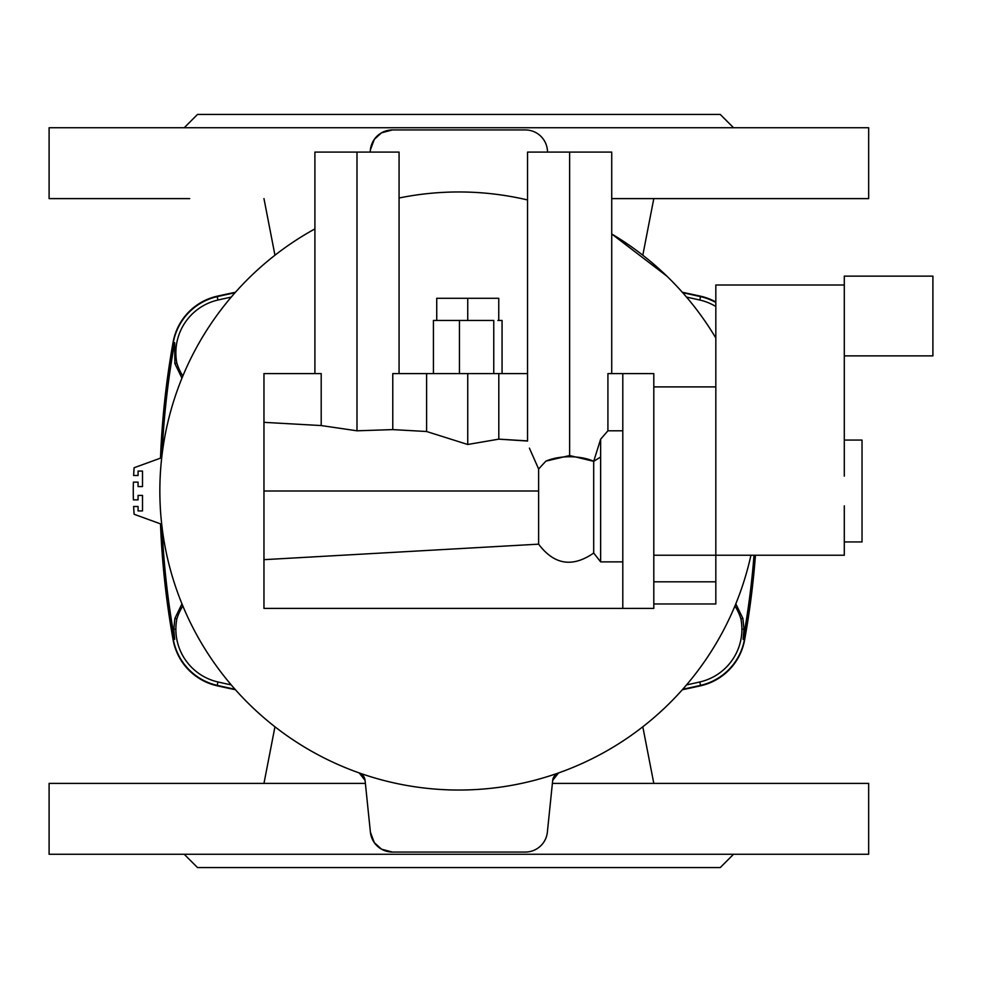 <?xml version="1.0" encoding="UTF-8"?>
<svg xmlns="http://www.w3.org/2000/svg" width="982" height="982" viewBox="0 0 982 982"><rect width="100%" height="100%" fill="white"/><g stroke="black" fill="none" stroke-linecap="round" stroke-linejoin="round"><path stroke-width="1.47" d="M538.627 544.163L538.627 491L263.962 491L263.962 559.666L538.627 544.163C554.106 564.81 572.469 567.756 593.693 553.026L593.693 461.331L569.634 455.538L545.869 461.135A35.438 16.989 0 0 1 593.398 461.135A35.438 16.989 180 0 0 545.869 461.135L538.627 468.979L538.627 544.163L263.962 559.666L263.962 608.398L622.797 608.398L622.797 373.602L607.919 373.602L607.919 430.791L600.64 439.2L593.717 461.258L600.64 457.023L600.64 439.2L600.64 457.023L593.693 461.331L593.693 553.026L600.64 561.876L600.64 457.023L600.64 561.876L622.797 561.876L600.64 561.876L593.693 553.026C572.469 567.756 554.106 564.81 538.627 544.163M527.555 440.893L527.555 373.602L527.555 440.893L498.807 439.15L498.807 373.602L527.543 373.602L498.807 373.602L498.807 439.15L467.739 444.49L426.605 431.515L467.739 444.49L467.739 373.602L426.605 373.602L426.605 431.515L426.605 373.602L392.775 373.602L392.775 429.6L426.605 431.515L392.775 429.6L392.775 373.602L467.739 373.602L467.739 444.49L498.807 439.15L527.543 441.041L527.543 152.1L569.634 152.1L569.634 455.538L569.634 152.1L611.725 152.1L611.725 373.602M217.967 681.974A54.108 54.108 0 0 1 175.864 629.204L173.789 629.204L174.686 639.319L173.323 639.564A57.594 57.594 0 0 0 217.194 685.362L217.967 681.974L217.194 685.362A57.594 57.594 0 0 1 173.323 639.564L174.686 639.319A824.819 824.819 0 0 1 162.03 527.039A824.819 824.819 0 0 0 174.686 639.319L173.789 629.204L174.882 618.39L181.965 603.844L174.882 618.39L173.789 629.204L175.864 629.204A54.108 54.108 0 0 1 176.858 618.893L174.882 618.39L176.858 618.893A54.108 54.108 0 0 1 182.836 605.968A54.108 54.108 0 0 0 176.858 618.893A54.108 54.108 0 0 0 217.967 681.974A1086.313 1086.313 0 0 0 231.236 684.908A1086.313 1086.313 0 0 1 217.967 681.974M160.508 523.872A826.206 826.206 0 0 0 173.323 639.564A826.206 826.206 0 0 1 160.508 523.872M740.907 618.893A54.108 54.108 0 0 1 741.901 629.204L743.975 629.204L742.883 618.39L740.907 618.893L742.883 618.39L743.975 629.204L743.079 639.319A824.819 824.819 0 0 0 754.016 555.235A824.819 824.819 0 0 1 743.079 639.319L743.975 629.204L741.901 629.204A54.108 54.108 0 0 1 699.798 681.974L700.559 685.362A1089.799 1089.799 0 0 1 682.736 689.266A1089.799 1089.799 0 0 0 700.559 685.362A57.594 57.594 0 0 0 744.442 639.564A57.594 57.594 0 0 1 700.559 685.362L699.798 681.974A1086.313 1086.313 0 0 1 686.528 684.908A1086.313 1086.313 0 0 0 699.798 681.974A54.108 54.108 0 0 0 740.907 618.893A54.108 54.108 0 0 0 734.929 605.968A54.108 54.108 0 0 1 740.907 618.893M642.805 726.778L653.803 783.391L642.805 726.778M274.96 726.778L263.962 783.391L274.96 726.778M642.805 255.222L653.803 198.61L642.805 255.222M274.96 255.222L263.962 198.61L274.96 255.222M242.247 114.44L720.26 114.44L197.505 114.44L184.223 127.734L49.149 127.734L868.665 127.734L49.1 127.734L49.1 198.61L189.686 198.61M868.665 198.61L611.725 198.61L868.665 198.61L868.665 127.734L868.665 198.61M217.231 685.817A1107.524 1107.524 0 0 0 235.447 689.732A1107.524 1107.524 0 0 1 217.231 685.817A57.594 57.594 0 0 1 173.102 639.798A57.594 57.594 0 0 0 217.231 685.817M160.496 523.86A841.709 841.709 0 0 0 173.102 639.798A841.709 841.709 0 0 1 160.496 523.86M235.029 689.266A1089.799 1089.799 0 0 1 217.194 685.362A1089.799 1089.799 0 0 0 235.029 689.266M217.231 296.183A57.594 57.594 0 0 0 173.102 342.202A841.709 841.709 0 0 0 160.496 458.14A841.709 841.709 0 0 1 173.102 342.202A57.594 57.594 0 0 1 217.231 296.183A1107.524 1107.524 0 0 1 235.447 292.268A1107.524 1107.524 0 0 0 217.231 296.183M217.194 296.638A1089.799 1089.799 0 0 1 235.029 292.734A1089.799 1089.799 0 0 0 217.194 296.638L217.967 300.026A1086.313 1086.313 0 0 1 231.236 297.092A1086.313 1086.313 0 0 0 217.967 300.026L217.194 296.638A57.594 57.594 0 0 0 173.323 342.436A57.594 57.594 0 0 1 217.194 296.638M160.508 458.128A826.206 826.206 0 0 1 173.323 342.436L174.686 342.681A824.819 824.819 0 0 0 162.03 454.961A824.819 824.819 0 0 1 174.686 342.681L174.882 363.61L174.686 342.681L173.323 342.436A826.206 826.206 0 0 0 160.508 458.128M715.829 301.977A57.594 57.594 0 0 0 700.534 296.183A1107.524 1107.524 0 0 0 682.318 292.268A1107.524 1107.524 0 0 1 700.534 296.183A57.594 57.594 0 0 1 715.829 301.977M700.559 296.638A57.594 57.594 0 0 1 715.829 302.481A57.594 57.594 0 0 0 700.559 296.638L699.798 300.026A54.108 54.108 0 0 1 715.829 306.507A54.108 54.108 0 0 0 699.798 300.026L700.559 296.638A1089.799 1089.799 0 0 0 682.736 292.734A1089.799 1089.799 0 0 1 700.559 296.638M700.534 685.817A57.594 57.594 0 0 0 744.651 639.798A841.709 841.709 0 0 0 755.453 555.235A841.709 841.709 0 0 1 744.651 639.798A57.594 57.594 0 0 1 700.534 685.817A1107.524 1107.524 0 0 1 682.318 689.732A1107.524 1107.524 0 0 0 700.534 685.817M755.416 555.235A826.206 826.206 0 0 1 744.442 639.564L743.079 639.319L744.442 639.564A826.206 826.206 0 0 0 755.416 555.235M720.26 114.44L733.542 127.734L720.26 114.44M552.387 783.391L868.665 783.391L552.387 783.391M189.686 783.391L365.378 783.391L49.1 783.391L49.1 854.266L868.665 854.266L868.665 783.391L868.665 854.266M184.223 854.266L197.505 867.56L720.26 867.56L733.542 854.266L720.26 867.56M181.965 378.156L174.882 363.61L176.858 363.107A54.108 54.108 0 0 1 217.967 300.026A54.108 54.108 0 0 0 176.858 363.107L174.882 363.61L181.965 378.156M735.8 603.844L742.883 618.39L735.8 603.844M686.528 297.092A1086.313 1086.313 0 0 1 699.798 300.026A1086.313 1086.313 0 0 0 686.528 297.092M182.836 376.032A54.108 54.108 0 0 1 176.858 363.107A54.108 54.108 0 0 0 182.836 376.032M862.024 491C862.024 426.348 862.024 426.348 862.024 491C862.024 555.652 862.024 555.652 862.024 491M932.9 316.008C932.9 265.41 932.9 265.41 932.9 316.008C932.9 366.617 932.9 366.617 932.9 316.008M844.299 476.135L844.299 285.001L844.299 476.135M844.299 541.941L862.024 541.941L862.024 440.059L844.299 440.059M844.299 355.877L932.9 355.877L932.9 276.138L844.299 276.138L844.299 285.001L715.829 285.001L844.299 285.001M844.299 505.865L844.299 555.235L844.299 505.865M715.829 285.001L715.829 386.896L715.829 285.001M715.829 555.235L844.299 555.235L715.829 555.235L715.829 603.967L653.803 603.967L715.829 603.967L715.829 386.896L715.829 555.235L653.803 555.235L715.829 555.235M498.758 320.439L498.758 298.295L467.739 298.295L467.739 320.439L467.739 298.295L436.732 298.295L436.732 320.439M497.911 320.439L502.06 320.439L497.911 320.439M433.43 320.439L493.762 320.439L493.762 373.602L493.762 320.439L433.43 320.439L433.43 373.602L433.43 320.439M622.797 430.791L607.919 430.791L622.797 430.791M653.803 386.896L715.829 386.896L653.803 386.896M653.803 581.81L715.829 581.81L653.803 581.81M529.408 448.123L538.627 468.979L545.869 461.135L569.634 455.538L593.693 461.331L600.64 439.2L607.919 430.791L607.919 373.602L622.797 373.602L622.797 608.398L653.803 608.398L653.803 373.602L622.797 373.602L653.803 373.602L653.803 608.398L263.962 608.398L263.962 491L538.627 491L538.627 468.979L529.764 448.995M498.807 373.602L467.739 373.602L498.807 373.602M399.073 373.602L399.073 152.1L356.994 152.1L356.994 430.803L321.2 425.562L263.962 422.334L263.962 373.602L321.2 373.602L263.962 373.602L263.962 422.334L321.2 425.562L321.2 373.602L321.2 425.562L356.994 430.803L356.994 152.1L314.903 152.1L314.903 373.602M356.994 430.803L392.775 429.6L356.994 430.803M502.06 373.602L502.06 320.439L502.06 373.602M459.441 373.602L459.441 320.439L459.441 373.602M263.962 422.334L263.962 491L263.962 422.334M370.165 152.1L370.398 149.829A22.156 22.156 0 0 1 392.432 129.943L381.581 132.791L374.326 139.334L370.398 149.829L374.326 139.334L381.581 132.791L392.432 129.943L525.333 129.943A22.156 22.156 0 0 1 547.367 149.829L547.6 152.1L547.367 149.829A22.156 22.156 0 0 0 525.333 129.943L392.432 129.943A22.156 22.156 0 0 0 370.398 149.829L370.165 152.1M525.333 852.057L392.432 852.057A22.156 22.156 0 0 1 370.398 832.171L374.326 842.666L381.581 849.209L392.432 852.057L381.581 849.209L374.326 842.666L370.398 832.171L365.071 780.371L370.398 832.171A22.156 22.156 0 0 0 392.432 852.057L525.333 852.057A22.156 22.156 0 0 0 547.367 832.171A22.156 22.156 0 0 1 525.333 852.057M161.711 524.302L134.104 514.261A325.607 325.607 0 0 1 133.638 506.503L138.069 506.503L138.069 510.935L142.5 510.935L142.5 495.431L138.069 495.431L138.069 499.863L133.392 499.863A325.607 325.607 0 0 1 133.392 482.137L138.069 482.137L138.069 486.569L142.5 486.569L142.5 471.065L138.069 471.065L138.069 475.497L133.638 475.497A325.607 325.607 0 0 1 134.104 467.739L161.711 457.698L134.104 467.739A325.607 325.607 0 0 0 133.638 475.497L138.069 475.497L138.069 471.065L142.5 471.065L142.5 486.569L138.069 486.569L138.069 482.137L133.392 482.137A325.607 325.607 0 0 0 133.392 499.863L138.069 499.863L138.069 495.431L142.5 495.431L142.5 510.935L138.069 510.935L138.069 506.503L133.638 506.503A325.607 325.607 0 0 0 134.104 514.261L161.711 524.302A299.031 299.031 0 0 0 558.562 772.932A299.031 299.031 0 0 1 359.203 772.932L365.071 780.371L359.203 772.932A8.863 8.863 0 0 1 365.071 780.371A8.863 8.863 0 0 0 359.203 772.932A299.031 299.031 0 0 0 558.562 772.932L552.694 780.371A8.863 8.863 0 0 1 558.562 772.932A8.863 8.863 0 0 0 552.694 780.371L547.367 832.171L552.694 780.371L558.525 772.944M715.829 338.029A299.031 299.031 0 0 0 611.725 233.974A299.031 299.031 0 0 1 715.829 338.029A299.031 299.031 0 0 0 611.725 233.974L666.864 276.138L611.725 233.974A299.031 299.031 0 0 1 715.829 338.029M527.543 199.96A299.031 299.031 0 0 0 399.073 198.008A299.031 299.031 0 0 1 527.543 199.96A299.031 299.031 0 0 0 399.073 198.008A299.031 299.031 0 0 1 527.543 199.96A299.031 299.031 0 0 0 399.073 198.008M314.903 228.916A299.031 299.031 0 0 0 279.71 730.412A299.031 299.031 0 0 0 750.935 555.235A299.031 299.031 0 0 1 279.71 730.412A299.031 299.031 0 0 1 314.903 228.916"/></g></svg>
